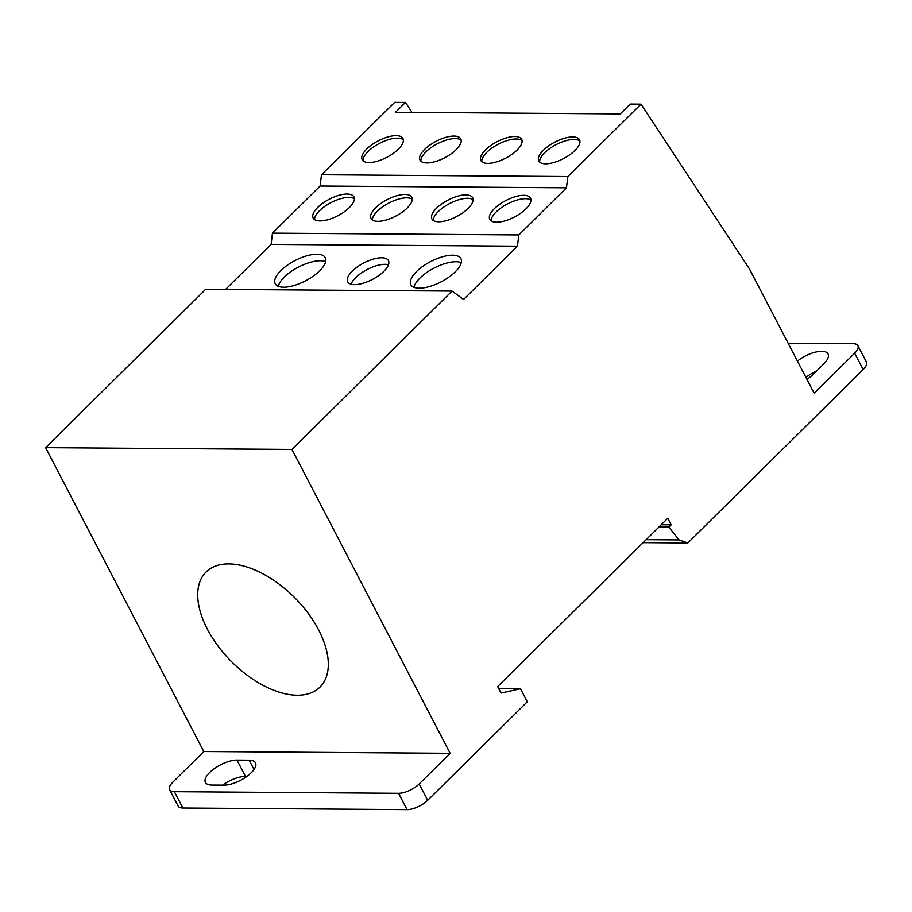 <?xml version="1.0" encoding="UTF-8"?>
<svg xmlns="http://www.w3.org/2000/svg" width="912" height="912" viewBox="0 0 912 912"><rect width="100%" height="100%" fill="white"/><g stroke="black" fill="none" stroke-linecap="round" stroke-linejoin="round"><path stroke-width="1.37" d="M246.844 776.431L245.488 776.431A21.352 8.641 -27.5 0 0 222.539 785.141M236.983 760.084A21.352 8.641 -27.5 0 0 209.68 772.475A21.352 8.641 -27.5 0 0 205.417 782.439A21.352 8.641 -27.5 0 0 211.721 785.061L223.907 785.152A21.352 8.641 -27.5 0 0 246.388 776.773A21.352 8.641 -27.5 0 0 255.474 762.808A21.352 8.641 -27.5 0 0 249.158 760.175L236.983 760.084L245.488 776.431M207.377 629.166A80.974 44.962 -134.7 0 0 319.964 687.135A80.974 44.962 -134.7 0 0 318.653 629.975A80.974 44.962 -134.7 0 0 206.066 571.995A80.974 44.962 -134.7 0 0 207.377 629.166M452.569 255.2A28.204 11.411 -27.5 0 0 422.883 266.281A28.204 11.411 -27.5 0 0 410.879 284.715A28.204 11.411 -27.5 0 0 419.212 288.192A28.204 11.411 -27.5 0 0 448.898 277.111A28.204 11.411 -27.5 0 0 460.902 258.677A28.204 11.411 -27.5 0 0 452.569 255.2M461.267 262.645A28.204 11.411 -27.5 0 0 455.966 261.733A28.204 11.411 -27.5 0 0 430.054 270.34A28.204 11.411 -27.5 0 0 413.911 287.291M381.649 257.777A22.96 9.291 -27.5 0 0 357.481 266.794A22.96 9.291 -27.5 0 0 347.7 281.808A22.96 9.291 -27.5 0 0 354.494 284.635A22.96 9.291 -27.5 0 0 378.674 275.618A22.96 9.291 -27.5 0 0 388.444 260.604A22.96 9.291 -27.5 0 0 381.649 257.777M388.478 264.742A22.96 9.291 -27.5 0 0 385.058 264.309A22.96 9.291 -27.5 0 0 351.074 284.213M316.931 254.22A28.204 11.411 -27.5 0 0 287.246 265.289A28.204 11.411 -27.5 0 0 275.242 283.735A28.204 11.411 -27.5 0 0 283.575 287.212A28.204 11.411 -27.5 0 0 313.272 276.131A28.204 11.411 -27.5 0 0 325.276 257.686A28.204 11.411 -27.5 0 0 316.931 254.22M325.63 261.653A28.204 11.411 -27.5 0 0 320.34 260.752A28.204 11.411 -27.5 0 0 294.428 269.348A28.204 11.411 -27.5 0 0 278.285 286.311M404.974 194.461A22.96 9.291 -27.5 0 0 380.806 203.479A22.96 9.291 -27.5 0 0 371.036 218.492A22.96 9.291 -27.5 0 0 377.819 221.32A22.96 9.291 -27.5 0 0 401.998 212.302A22.96 9.291 -27.5 0 0 411.768 197.288A22.96 9.291 -27.5 0 0 404.974 194.461M412.213 199.192A22.96 9.291 -27.5 0 0 406.729 197.824A22.96 9.291 -27.5 0 0 384.442 205.565A22.96 9.291 -27.5 0 0 372.335 219.952M347.13 194.039A22.96 9.291 -27.5 0 0 322.951 203.057A22.96 9.291 -27.5 0 0 313.181 218.071A22.96 9.291 -27.5 0 0 319.964 220.909A22.96 9.291 -27.5 0 0 344.143 211.88A22.96 9.291 -27.5 0 0 353.913 196.867A22.96 9.291 -27.5 0 0 347.13 194.039M354.369 198.77A22.96 9.291 -27.5 0 0 348.874 197.402A22.96 9.291 -27.5 0 0 326.599 205.143A22.96 9.291 -27.5 0 0 314.48 219.53M465.872 194.906A22.96 9.291 -27.5 0 0 441.704 203.923A22.96 9.291 -27.5 0 0 431.923 218.937A22.96 9.291 -27.5 0 0 438.718 221.764A22.96 9.291 -27.5 0 0 462.886 212.747A22.96 9.291 -27.5 0 0 472.667 197.733A22.96 9.291 -27.5 0 0 465.872 194.906M473.111 199.637A22.96 9.291 -27.5 0 0 467.628 198.269A22.96 9.291 -27.5 0 0 445.341 206.009A22.96 9.291 -27.5 0 0 433.234 220.396M523.727 195.316A22.96 9.291 -27.5 0 0 499.559 204.345A22.96 9.291 -27.5 0 0 489.778 219.359A22.96 9.291 -27.5 0 0 496.573 222.186A22.96 9.291 -27.5 0 0 520.741 213.169A22.96 9.291 -27.5 0 0 530.522 198.155A22.96 9.291 -27.5 0 0 523.727 195.316M530.966 200.059A22.96 9.291 -27.5 0 0 525.483 198.679A22.96 9.291 -27.5 0 0 503.196 206.431A22.96 9.291 -27.5 0 0 491.078 220.818M545.581 163.807A22.96 9.291 152.5 0 1 538.787 160.979A22.96 9.291 152.5 0 1 548.568 145.966A22.96 9.291 152.5 0 1 572.736 136.948A22.96 9.291 152.5 0 1 579.53 139.775A22.96 9.291 152.5 0 1 569.749 154.789A22.96 9.291 152.5 0 1 545.581 163.807M579.941 141.132A22.96 9.291 -27.5 0 0 574.024 139.422A22.96 9.291 -27.5 0 0 551.236 147.493A22.96 9.291 -27.5 0 0 539.665 162.097M487.726 163.385A22.96 9.291 152.5 0 1 480.932 160.558A22.96 9.291 152.5 0 1 490.713 145.544A22.96 9.291 152.5 0 1 514.881 136.526A22.96 9.291 152.5 0 1 521.675 139.354A22.96 9.291 152.5 0 1 511.906 154.367A22.96 9.291 152.5 0 1 487.726 163.385M522.086 140.71A22.96 9.291 -27.5 0 0 516.169 139A22.96 9.291 -27.5 0 0 493.381 147.071A22.96 9.291 -27.5 0 0 481.81 161.675M426.827 162.94A22.96 9.291 152.5 0 1 420.044 160.113A22.96 9.291 152.5 0 1 429.814 145.099A22.96 9.291 152.5 0 1 453.994 136.082A22.96 9.291 152.5 0 1 460.777 138.909A22.96 9.291 152.5 0 1 451.007 153.923A22.96 9.291 152.5 0 1 426.827 162.94M461.187 140.266A22.96 9.291 -27.5 0 0 455.282 138.556A22.96 9.291 -27.5 0 0 432.482 146.638A22.96 9.291 -27.5 0 0 420.911 161.23M368.972 162.53A22.96 9.291 152.5 0 1 362.189 159.703A22.96 9.291 152.5 0 1 371.959 144.677A22.96 9.291 152.5 0 1 396.139 135.66A22.96 9.291 152.5 0 1 402.922 138.487A22.96 9.291 152.5 0 1 393.152 153.501A22.96 9.291 152.5 0 1 368.972 162.53M403.343 139.844A22.96 9.291 -27.5 0 0 397.427 138.134A22.96 9.291 -27.5 0 0 374.627 146.216A22.96 9.291 -27.5 0 0 363.067 160.82M658.909 527.033L668.849 527.102L679.052 539.904L687.842 542.971L863.174 369.531L854.669 353.195L814.177 393.254L749.539 269.074L641.033 104.139L630.238 104.059L620.274 113.92L395.5 112.29L405.464 102.429L394.668 102.361L321.469 174.762L567.834 176.552L566.466 187.804L518.825 234.931L517.457 246.172L463.615 299.432L452.044 291.076L205.69 289.286L45.6 447.644L291.954 449.434L452.044 291.076M661.234 524.731L671.164 524.81L668.849 527.102M788.128 343.208L853.13 343.687A16.12 6.521 152.5 0 1 857.896 345.671A16.12 6.521 152.5 0 1 854.669 353.195M857.896 345.671L866.4 362.007A16.12 6.521 152.5 0 1 863.174 369.531M816.548 371.036A21.352 8.641 -27.5 0 0 805.923 377.397M806.915 379.312A21.352 8.641 -27.5 0 0 813.299 374.251L823.787 363.888A21.352 8.641 -27.5 0 0 828.05 353.913A21.352 8.641 -27.5 0 0 797.419 361.061M412.03 112.404L405.464 102.429M566.466 187.804L320.112 186.014L321.469 174.762M517.457 246.172L271.103 244.393L272.46 233.141L518.825 234.931M398.578 793.303L174.374 791.684A16.12 6.521 152.5 0 1 169.609 789.689A16.12 6.521 152.5 0 1 172.824 782.177L203.798 751.534L450.152 753.323L419.178 783.967A16.12 6.521 152.5 0 1 398.578 793.303L407.083 809.639L182.879 808.021A16.12 6.521 152.5 0 1 178.114 806.037L169.609 789.689M498.727 688.571L520.467 688.731L527.273 701.795L427.694 800.303A16.12 6.521 152.5 0 1 407.083 809.639M520.467 688.731L501.064 693.063L497.667 686.531L667.766 518.267L671.164 524.81M567.834 176.552L641.033 104.139M291.954 449.434L450.152 753.323M679.052 539.904L646.141 539.665M643.131 542.64L687.842 542.971M320.112 186.014L272.46 233.141M271.103 244.393L225.56 289.435M45.6 447.644L203.798 751.534M182.879 808.021L174.374 791.684M419.178 783.967L427.694 800.303M249.158 760.175L254.003 769.489"/></g></svg>
